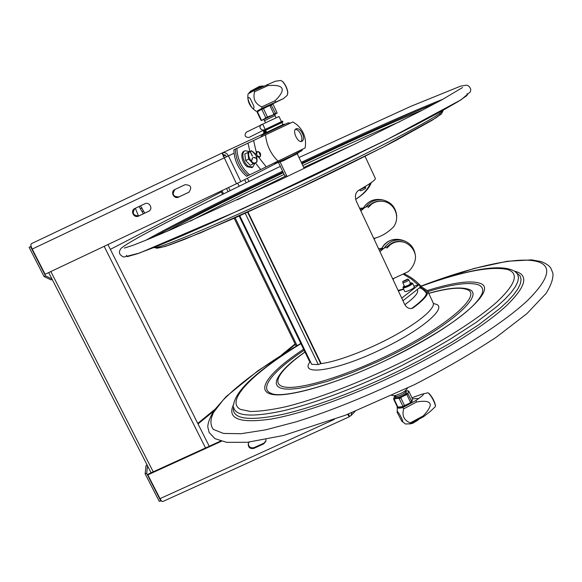 <?xml version="1.0" encoding="UTF-8"?>
<svg xmlns="http://www.w3.org/2000/svg" width="582" height="582" viewBox="0 0 582 582"><rect width="100%" height="100%" fill="white"/><g stroke="black" fill="none" stroke-linecap="round" stroke-linejoin="round"><path stroke-width="0.87" d="M184.967 184.734C190.889 184.836 192.213 187.331 188.946 192.206L178.638 197.102C173.953 199.553 170.002 191.74 174.826 189.543L184.967 184.734M175 189.463C171.755 194.323 173.08 196.803 178.98 196.905L189.128 192.096M134.835 208.516L144.838 203.773C149.429 201.357 153.444 208.938 148.796 211.237L138.589 216.075C133.918 218.519 129.946 210.72 134.769 208.545L134.835 208.516M135.009 208.436C131.794 213.267 133.132 215.74 139.018 215.842L149.014 211.106M236.488 183.752L45.112 274.26L32.221 249.074L228.42 155.881L240.824 181.628L236.488 183.752L222.055 153.044L223.088 155.168L224.994 154.972L226.711 156.689M32.221 249.074C30.861 246.208 30.548 244.433 31.275 243.734L222.055 153.044L31.275 243.734M224.346 154.827L223.124 155.401M223.488 154.979L222.433 152.862L222.062 153.044M225.154 155.038L223.328 155.925M240.824 181.628L278.742 162.036M223.343 156.558L223.088 155.168L224.288 157.838M234 153.255L228.42 155.881C226.856 153.095 224.878 152.077 222.477 152.84L222.433 152.862M143.325 213.805L142.146 211.703L143.55 211.055L144.722 213.143M140.437 205.861L143.55 211.055M142.146 211.703L139.04 206.523M138.501 216.046L135.359 208.269M31.137 246.375L30.555 246.644L45.527 275.868L44.057 276.53L51.056 279.92L52.184 279.411M110.347 249.358L221.407 191.922M30.555 246.644L29.1 247.343L44.057 276.53M51.973 278.996L45.527 275.868M265.916 439.468L265.923 441.207L263.711 443.877L253.941 448.329C250.056 449.071 248.158 447.522 248.238 443.688L249.14 442.102M248.339 443.389C248.558 446.991 250.486 448.402 254.116 447.616L263.872 443.178L265.996 440.807M351.855 412.703L350.953 415.65L349.556 416.428L348.596 414.435L348.007 414.384M349.556 416.428L349.091 416.385M347.709 414.34L349.2 416.85L347.934 414.246M334.323 419.411L160.021 498.643C161.149 500.738 162.08 501.706 162.8 501.524L349.2 416.85M220.6 441.076L148.235 474.104L147.843 474.868L221.386 441.294M160.021 498.643L147.843 474.868M295.096 343.918L281.302 355.173M214.736 409.517L197.756 423.376M147.02 464.8L146.06 465.578L145.136 473.813L146.686 473.392L147.53 465.804M147.246 465.251L146.06 465.578M295.329 344.406L284.889 352.939M213.492 411.292L198.033 423.936M146.686 473.392L160.814 500.978L161.25 500.593M160.814 500.978L159.257 501.364L145.136 473.813M239.129 186.247L237.66 183.192M221.953 190.627L223.532 193.879M235.143 217.843L297.053 345.584M220.993 191.078L222.579 194.352M234.175 218.272L296.158 346.115M278.072 161.156L248.114 175.604C240.046 168.678 235.797 159.839 235.383 149.101C235.797 159.839 240.046 168.678 248.114 175.604L246.579 176.302C238.504 169.391 234.262 160.567 233.855 149.829L292.826 121.965C297.453 124.526 300.916 128.193 303.222 132.958C305.426 137.767 306.052 142.772 305.092 147.959L278.072 161.156C270.725 153.968 266.549 145.194 265.545 134.828M255.454 154.339L256.997 151.64C260.627 152.149 261.514 153.968 259.659 157.111L256.56 156.623M257.535 151.48L257.339 151.684C255.985 154.419 256.8 156.121 259.79 156.805L260.147 156.769M295.438 129.335C297.446 129.546 299.228 131.154 300.77 134.173C302.138 137.337 302.24 139.782 301.098 141.491M302.414 133.402C304.015 137.316 303.877 139.949 302.014 141.302C297.875 143.623 291.742 130.484 296.158 128.76L296.165 128.753C298.362 128.178 300.443 129.728 302.414 133.402M249.656 174.898C241.588 167.958 237.34 159.119 236.91 148.366M301.614 149.88L275.25 162.443M277.949 162C268.455 166.859 290.665 156.725 298.937 152.419M260.7 137.148L290.316 123.1M284.016 124.112L265.457 132.922L284.016 124.112L284.249 124.599M279.382 162.182L283.769 160.545L297.875 153.401L283.565 160.406L279.382 162.182L279.215 161.825M407.451 388.121C405.967 390.995 401.849 393.476 395.098 395.578L391.846 395.52M413.962 286.155L419.12 284.583L420.306 287.13L402.948 300.741M398.35 290.92L403.704 289.283L398.197 290.6M419.12 284.583L401.726 298.137M410.434 283.303L410.776 283.521C409.699 284.649 407.815 285.624 405.108 286.46L404.366 286.497L404.41 286.097M402.795 282.612L402.853 282.721C405.363 282.292 407.356 281.346 408.833 279.869L410.637 283.732L409.859 283.725M404.279 285.813L403.37 286.693C402.715 288.316 413.271 283.412 411.554 282.888L410.303 283.019M403.02 287.61L404.25 287.857C408.768 286.417 411.561 284.904 412.653 283.332L411.554 282.888M403.013 287.806L404.745 291.509L405.981 291.575C410.506 290.142 413.3 288.628 414.377 287.042L412.653 283.332M381.21 249.227L379.304 250.267M387.074 246.943C391.955 241.77 397.724 240.228 404.395 242.316L405.021 242.548C410.346 244.957 413.758 248.994 415.25 254.661C416.807 262.089 410.492 270.754 407.284 272.107L392.712 278.894M361.749 208.916L360.294 209.695M368.944 205.861C372.917 202.005 377.609 200.484 383.021 201.314L383.574 201.416C394.509 203.307 400.714 216.897 393.643 226.784C388.027 232.436 381.93 236.197 375.354 238.053L373.746 238.402M265.181 129.342L262.751 124.228L265.487 122.817L279.004 116.509L281.419 121.616M266.512 132.143L265.632 130.288L281.87 122.576L282.75 124.432M278.771 162.022L279.236 161.876M265.174 130.448L265.967 130.099M264.221 130.885L263.828 130.055L282.561 121.129L282.954 121.965L264.883 130.543L264.483 129.713L264.883 130.543L264.01 130.994L265.159 130.47M263.828 130.055L264.01 130.994M282.954 121.965L281.193 122.853M255.04 163.004L252.821 167.078L248.449 166.306C243.189 163.069 240.875 152.302 245.08 150.716L249.671 151.611M245.08 150.716L244.018 151.218C239.813 152.804 242.119 163.564 247.386 166.801L251.751 167.572L252.821 167.078M248.121 163.091L247.263 162.211M245.349 158.253L245.182 156.914M251.599 160.996L252.61 157.758M248.667 159.119L245.64 160.537L244.804 153.939L251.584 150.709L256.145 155.459L256.997 162.014L253.272 163.877L248.667 159.119L247.83 152.513L251.584 150.709M244.804 153.939L247.83 152.513M245.64 160.537L250.245 165.281L253.272 163.877M251.424 160.938L252.515 157.758M253.592 157.446L256.698 158.544L253.65 157.278M252.304 156.107L250.26 151.844L252.413 156.049M255.556 162.749C251.54 165.113 245.8 153.146 250.122 151.415C254.159 149.159 259.798 160.959 255.556 162.749M283.048 172.097L282.707 172.257C232.807 196.09 183.905 220.527 153.561 237.085M435.569 103.21C403.093 116.451 352.357 139.309 301.709 163.229M282.612 171.188L282.466 171.261C227.387 197.553 173.371 224.674 145.747 240.315M443.018 99.202C413.075 110.856 357.042 135.977 301.28 162.32M365.263 186.473L365.576 187.149L359.443 189.907M365.576 187.149L365.489 188.503L362.804 189.987L360.578 190.809L359.494 190.008M408.833 279.869L407.72 279.047L402.933 281.39C405.101 280.982 406.702 280.204 407.735 279.054M416.661 401.944L403.668 408.891C401.806 415.744 404.017 420.4 410.31 422.859L423.26 415.897C434.383 404.119 432.186 399.463 416.661 401.944L415.774 400.612C423.34 395.309 425.406 393.163 421.986 394.167L411.932 397.782M423.26 415.897L423.42 416.785L410.485 423.74L410.31 422.859M427.785 392.814L428.381 393.003C431.495 396.24 433.83 400.438 435.394 405.589L435.285 406.716L430.054 411.641L423.42 416.785M412.42 398.816L418.713 398.51M398.081 408.011L398.233 407.276M397.222 406.673L397.215 406.709C396.982 408.28 398.845 408.557 402.795 407.546L415.774 400.612M403.668 408.891L402.795 407.546M410.485 423.74L405.501 424.023L401.784 421.172C405.945 425.5 396.32 407.196 397.186 412.434L401.784 421.172M435.445 406.083L435.438 405.356C434.354 400.874 432.222 396.909 429.043 393.454L428.381 393.003M415.308 421.179L415.992 421.404L419.076 419.127M410.063 423.863L414.573 422.161L414.515 421.579L414.726 422.023M417.636 420.335L412.689 423.121L410.354 423.791M415.475 421.303L414.61 421.775M418.342 419.797L412.834 423.26L409.553 423.987M415.381 421.244L414.566 421.688M405.414 390.697L405.712 391.177C405.625 392.457 403.617 393.949 399.688 395.644C397.237 396.538 395.782 396.691 395.316 396.109L395.127 395.571M405.712 391.177L406.272 392.355C406.185 393.643 404.177 395.134 400.249 396.829C397.797 397.717 396.342 397.87 395.876 397.288L395.316 396.109L394.414 396.589L393.636 399.136L397.28 406.789L398.277 407.284M408.44 391.46L407.727 390.769L405.654 391.075M408.84 391.25L412.463 398.896L411.78 401.471L407.895 393.672L408.84 391.25M395.644 398.735L394.669 396.691M396.597 397.63L397.004 398.495M401.74 396.917L406.833 394.552L410.477 402.249L409.873 403.05L404.512 405.589L400.86 397.884L401.74 396.917L398.124 398.306L399.179 398.524L402.839 406.229L402.358 406.694L397.877 407.051L394.232 399.383L394.923 398.859L393.643 398.328M404.548 394.567L404.846 395.185M403.297 396.051L403.042 395.513M394.923 398.859L398.124 398.306M412.267 400.401C412.151 402.177 409.459 404.192 404.199 406.454C401.442 407.465 399.579 407.749 398.605 407.305M407.887 392.872L405.596 394.771M394.312 396.749L395.236 395.876M407.174 390.806L408.499 391.308M272.056 104.156L283.369 98.634L262.009 108.296L261.769 106.884L275.184 100.664C286.577 89.308 284.198 84.281 268.055 85.576L254.589 91.745L253.679 90.748L275.17 81.291L280.502 80.447L282.292 81.276C285.013 84.135 286.824 87.795 287.734 92.276L287.282 95.303L283.369 98.634M267.138 84.594L268.055 85.576M275.184 100.664L275.402 102.083M254.589 91.745C252.741 98.758 255.142 103.8 261.769 106.884M262.009 108.296L257.513 110.907M256.335 111.322C249.736 107.008 246.979 101.21 248.063 93.92L253.679 90.748M250.238 98.533C243.451 92.56 254.618 116.022 253.89 106.208L250.238 98.533M287.821 93.316L287.726 91.687C286.904 87.642 285.267 84.325 282.808 81.735L282.365 81.335M263.319 86.34L263.122 85.925C263.311 85.321 248.572 92.32 249.111 92.582L249.329 93.04M250.493 91.68L250.318 91.294L259.565 86.682L261.354 86.049L261.544 86.427M250.842 91.49L261.173 86.58M250.318 91.294L259.266 86.514L261.354 86.049M251.446 91.17L260.547 86.842M273.504 116.32L275.206 115.6L274.602 114.334L263.842 119.441L264.446 120.707L273.504 116.32M273.162 104.491L277.054 112.704L275.693 113.723L271.256 105.182L272.361 104.251L273.162 104.491M272.958 114.96L267.487 117.04L263.559 108.747L264.206 107.968L268.957 105.749L269.983 105.749L273.904 114.028L272.958 114.96L275.693 113.723M261.885 109.561L265.821 117.84L262.351 120.074L261.376 120.067L257.455 111.824L261.122 109.467L263.559 108.747M257.848 111.14L257.091 112.057L261.005 120.285L262.351 120.074M261.536 120.539L263.02 119.739M274.646 114.428L276.523 113.388M257.091 111.642L272.361 104.251M257.644 111.177L257.455 110.791L269.633 104.825L271.94 103.916L272.121 104.302M265.225 118.641L268.819 116.909M276.908 113.235L276.05 113.73M262.991 130.448L248.892 137.49C244.993 137.272 244.105 135.533 246.215 132.26L246.302 132.216M239.784 215.769L311.69 364.361L318.296 364.543L321.14 363.583C336.876 361.8 368.231 349.978 394.101 335.807C420.029 321.635 435.845 307.783 433.117 302.727L427.639 290.935M239.158 216.053L309.515 361.415L310.868 362.782M404.454 273.896C410.907 276.937 416.61 281.244 421.564 286.817L427.588 290.833C428.985 294.026 424.213 299.672 413.264 307.769L411.736 308.467C408.775 308.94 406.345 307.434 404.454 303.95L356.38 201.343C354.627 196.447 355.311 192.824 358.417 190.489C370.21 183.73 375.848 179.7 375.332 178.398L365.052 156.296M371.294 182.544C369.112 188.532 363.91 194.133 355.675 199.342M355.675 199.313C363.255 194.359 368.086 189.034 370.167 183.33M418.167 284.874L411.263 278.945L403.566 274.398M411.241 308.555L412.325 307.994C423.092 300.043 427.792 294.499 426.417 291.349L420.524 287.384L421.564 286.817M311.69 364.361L239.733 215.791M148.585 211.339L148.992 211.12M138.589 216.075L139.018 215.842M223.43 156.143L225.423 155.176M222.52 152.826L265.472 132.951L222.477 152.84M140.618 208.618L142.015 207.963M263.711 443.877L263.872 443.178M253.941 448.329L254.116 447.616M244.673 179.642L246.193 182.813M228.595 187.484L230.123 190.649M226.536 188.459L228.079 191.645M205.533 447.951L104.149 246.339M50.845 271.547L153.226 471.827M260.678 155.954L258.59 151.582M266.076 166.641L258.728 157.329M256.276 152.2L253.607 140.546M248.005 143.194L249.904 151.509M255.36 162.851L260.51 169.326M285.507 124.017L263.144 134.718M381.85 248.128C386.819 240.41 393.643 237.754 402.337 240.162L404.344 240.89C395.927 238.504 389.154 240.955 384.04 248.252M378.955 248.601L383.749 248.354M379.951 251.664L383.698 248.376L381.115 249.256M388.616 246.142C393.454 241.77 398.917 240.577 405.021 242.548M363.495 207.825C367.664 201.437 373.491 198.695 380.963 199.604L382.767 199.924C375.623 199.008 369.912 201.503 365.627 207.403M360.855 210.895L364.303 207.941L359.64 208.298M370.356 205.119C374.233 201.867 378.635 200.63 383.574 201.416M417.199 289.567C419.207 292.142 415.082 297.184 404.832 304.684M419.266 287.945C421.332 287.915 423.66 289.632 426.25 293.095L426.475 293.743M433.357 303.462L436.871 304.502C446.052 308.613 422.066 329.405 384.818 347.607C339.153 370.472 298.828 376.983 309.9 361.997M428.781 293.401C447.522 288.199 460.304 286.933 467.135 289.603C482.551 294.688 448.344 325.738 391.009 353.798C347.483 375.354 302.749 389.162 286.162 387.241C269.35 385.4 279.309 370.159 305.004 352.088M428.752 293.328C447.216 288.017 460.537 286.671 468.728 289.305L469.208 289.509C485.024 294.674 450.293 326.357 391.773 355.005L378.467 361.357L351.928 372.655L327.23 381.399L306.219 386.986L297.54 388.5L290.258 389.154L284.452 388.965L280.182 387.961L277.447 386.186L276.246 383.691L276.545 380.555C279.586 372.538 289.058 363.03 304.975 352.023M271.641 393.534L271.219 393.381C258.19 388.543 274.071 370.137 304.131 350.284M427.937 291.582C452.57 284.016 469.448 281.79 478.571 284.904C482.231 286.446 483.46 289.203 482.252 293.183L481.976 293.968L482.252 293.183C475.589 309.18 440.239 332.999 393.687 356.519C339.059 384.033 282.285 399.347 271.219 393.381M427.399 290.513C452.942 282.554 470.46 280.146 479.946 283.296C498.352 288.599 460.136 324.043 393.767 356.562C341.307 382.563 288.148 398.255 271.561 394.276C254.589 390.457 270.856 370.756 303.615 349.215M421.077 286.279C462.312 271.379 491.223 265.814 507.802 269.575C519.209 273.475 515.623 284.234 497.043 301.854C477.793 319.242 441.607 342.303 400.081 362.892C359.305 382.861 317.27 398.888 286.162 406.658C271.576 409.881 259.645 411.481 250.384 411.474L240.49 409.393C224.266 400.831 254.29 371.913 300.938 343.686M421.026 286.22C464.356 270.943 500.222 262.467 515.085 271.518L517.573 274.137L518.497 277.563L517.762 281.797L515.303 286.824L511.069 292.601L505.052 299.097L497.268 306.234L476.593 322.101L449.879 339.379L434.681 348.225L401.74 365.62C359.138 386.717 314.054 403.682 282.692 410.899C251.177 417.578 234.801 416.203 233.557 406.782L233.331 409.83C234.568 419.469 251.111 420.968 282.968 414.326C314.666 407.131 360.28 390.02 403.355 368.675L420.349 359.982L452.003 342.114L478.971 324.603L499.814 308.511L507.657 301.272L513.695 294.681L517.929 288.817L520.381 283.71L521.079 279.404L520.112 275.912L515.266 271.649M514.539 271.161L516.532 271.721C528.849 275.861 525.422 287.261 506.238 305.921C486.29 324.334 448.286 348.8 404.49 370.538C355.34 394.916 303.418 413.504 271.212 419.047C239.267 423.652 226.733 418.749 233.608 404.344M420.946 286.133C470.838 267.08 517.216 256.065 537.193 261.536C552.427 265.756 549.364 278.589 528.005 300.05C505.591 321.3 461.264 350.117 409.633 375.776C370.399 394.909 330.598 411.008 296.223 421.797L265.472 429.88L240.992 433.714L223.553 433.445L213.376 429.443C210.066 425.122 210.146 419.433 213.594 412.383L222.724 400.518C239.224 383.327 267.342 363.132 300.829 343.453M399.907 121.645C372.022 133.525 339.655 148.155 302.8 165.535M284.14 174.396C247.968 191.696 216.7 207.279 190.336 221.131M422.379 110.144C395.316 120.903 348.771 141.775 302 163.855M283.339 172.716C237.216 194.759 192.373 217.268 167.245 231.258M158.049 246.957L160.057 247.714L168.933 245.204L184.807 239.26L235.55 217.653L302.407 186.844C337.436 170.148 370.341 153.808 395.986 140.415L432.12 120.278L439.694 114.981L440.378 112.944M443.288 110.18C440.785 115.476 442.109 113.032 435.983 117.84L382.228 147.573L288.534 193.399L200.521 232.851L165.746 246.295L157.111 248.245L154.07 247.466C155.227 250.791 229.337 219.61 313.625 179.132C388.863 143.136 444.117 113.25 443.28 110.187M240.912 209.629L312.447 176.281L358.978 153.59M126.359 255.258L127.356 256.604L136.763 253.978L154.979 247.081L181.773 235.914L216.097 220.84L298.966 182.581L381.385 142.437L415.177 125.195L441.258 111.286L458.631 101.29L467.099 95.433L467.12 93.6M414.34 421.674L414.573 422.161M415.992 421.404L415.759 420.91M415.519 421.033L415.73 421.47M393.636 399.136L394.232 399.383M411.532 401.362L410.477 402.249M406.833 394.552L407.895 393.672M399.179 398.524L400.86 397.884M397.877 407.051L397.28 406.789M410.07 402.911L411.729 401.507M404.512 405.589L402.839 406.229M402.489 406.658L405.356 405.567M275.17 113.454L273.904 114.028M267.487 117.04L265.821 117.84M261.376 120.067L261.005 120.285M269.983 105.749L271.256 105.182M271.321 104.702L268.957 105.749M264.206 107.968L261.122 109.467M257.091 112.057L257.455 111.824M264.206 132.514L263.944 131.954L265.959 130.972M262.729 130.172C259.645 128.797 259.165 126.905 261.296 124.512L261.376 124.468M248.005 212.074L321.14 363.583M247.743 212.19L320.857 363.655M424.256 288.89L423.172 289.45M413.264 307.769L412.325 307.994M247.612 212.248L320.733 363.714M245.24 213.318L318.296 364.543M350.953 415.65L355.136 411.387M247.379 178.245L248.936 181.482M209.244 446.256L107.932 244.549M48.684 272.572L151.109 472.795M302.567 149.385L301.549 150.891L291.8 155.947L276.428 163.018L273.373 163.302M260.721 137.068L262.322 135.082L285.536 124.002C289.872 122.387 286.359 122.795 290.229 123.064M265.457 132.922L265.698 133.416M403.37 286.693L403.013 287.632M381.807 248.128C386.15 240.693 392.996 238.038 402.337 240.162M392.981 279.462L393.767 278.654M415.126 254.043C413.889 247.699 410.295 243.312 404.344 240.89M393.701 278.676L392.748 278.974M383.698 248.376L389.409 245.662L386.899 248.121M363.466 207.825C367.635 201.437 373.469 198.695 380.963 199.604M374.153 239.282L375.346 238.053M396.742 216.228C395.898 207.468 391.235 202.034 382.767 199.924M368.006 207.701L371.156 204.66L361.684 208.945M375.266 238.082L373.833 238.591M280.175 162.123L287.064 176.608M297.329 153.975L304.19 168.482M251.54 161.112L252.69 157.875M256.727 158.333L253.534 157.242M252.457 156.027L250.42 151.771M403.588 289.043L398.117 290.433M426.3 293.197L426.511 293.626M300.909 343.62C263.239 366.915 235.572 388.47 233.528 405.196M420.895 286.082L473.901 268.52L507.177 261.274L531.613 259.878L541.013 261.544C545.981 263.428 549.263 265.654 550.863 268.207L552.9 273.184C553.446 278.392 551.154 285.144 546.025 293.423L526.943 313.611L496.424 337.102C472.22 353.121 444.757 369.046 414.057 384.869L345.228 415.301L283.412 435.496L247.532 442.269L226.558 442.335L214.954 438.646L209.164 432.542L207.818 427.13C207.73 423.158 209.869 417.512 214.241 410.208L226.165 396.589L258.175 370.589L300.792 343.395M353.725 144.576L303.702 167.449M286.577 175.582L237.245 199.866M124.33 248.07L133.176 245.248L149.072 238.947L172.789 228.857L277.97 180.9L356.497 143.216L420.117 111.322L442.182 99.653L462.574 87.518M280.328 166.394C238.453 186.371 195.741 207.388 165.106 223.255C140.997 235.681 126.403 243.967 121.34 248.114C118.139 251.933 118.975 254.916 123.835 257.069L139.6 253.017L242.381 208.96L386.004 140.131L461.075 99.813L470.409 91.811L470.773 89.395C469.929 86.98 468.517 85.561 466.524 85.147L460.566 86.165L410.863 106.324L299.01 157.518M404.606 286.526L402.809 282.67M402.882 281.31L402.795 282.619M427.806 392.806L421.986 394.167M397.215 406.709L397.222 412.587M409.968 402.991L411.78 401.471M405.421 405.538L402.424 406.68M394.414 396.589L395.229 395.855M407.727 390.769L408.753 391.126M275.977 117.833L275.206 115.6M265.683 122.722L264.446 120.707M277.017 113.17L276.086 113.708M264.403 132.922L264.606 133.351M246.215 132.26L262.991 124.075M263.944 131.954L262.526 130.012L263.995 129.946M278.356 162.233L285.049 176.31M266.229 131.539L263.457 133.14L264.417 132.951M266.418 131.947L263.784 133.227L263.595 132.827L264.221 132.543"/></g></svg>
